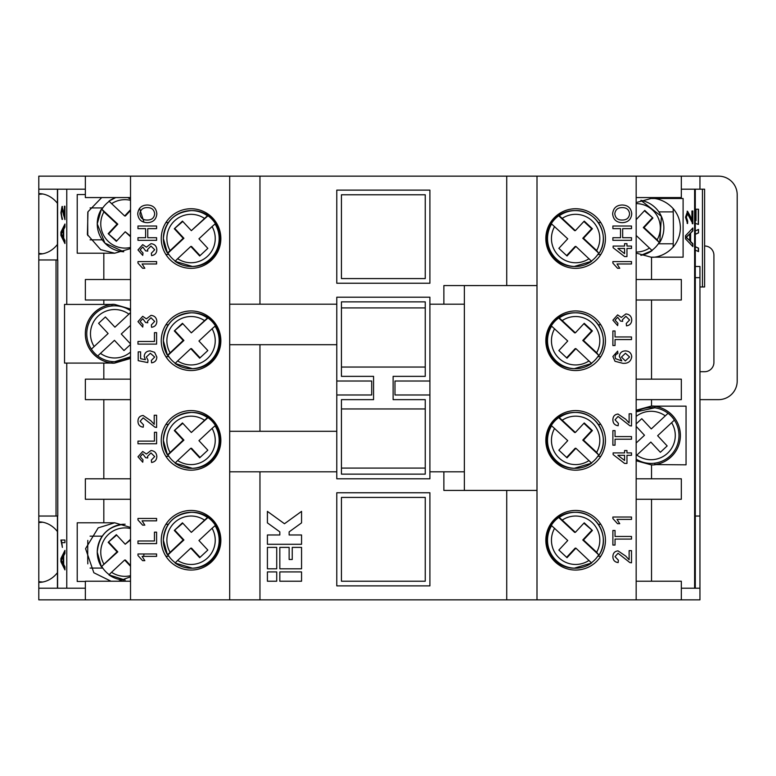 <?xml version="1.0" encoding="UTF-8"?>
<svg xmlns="http://www.w3.org/2000/svg" width="776" height="776" viewBox="0 0 776 776"><rect width="100%" height="100%" fill="white"/><g stroke="black" fill="none" stroke-linecap="round" stroke-linejoin="round"><path stroke-width="1.16" d="M651.53 399.64L651.53 406.158L686.052 406.158L686.052 464.824L654.75 464.591A29.333 29.333 0 0 0 654.75 406.391L654.75 407.798L636.165 411.862A27.936 27.936 0 0 1 674.383 420.107L671.618 422.697L674.383 420.107A27.936 27.936 0 0 1 636.165 459.12M575.899 246.438L591.613 261.299A27.936 27.897 -90 0 1 551.629 223.963L567.741 238.814L558.856 248.349L567.023 255.973L575.899 246.438L575.171 246.438L566.625 255.605M575.899 348.637L591.613 363.498A27.936 27.897 -90 0 1 551.629 326.162L567.741 341.013L558.856 350.548L567.023 358.173L575.899 348.637L575.171 348.637L566.625 357.804M575.899 448.276L591.613 463.136A27.936 27.897 -90 0 1 551.629 425.801L567.741 440.652L558.856 450.187L567.023 457.811L575.899 448.276L575.171 448.276L566.625 457.442M575.899 548.147L591.613 563.007A27.936 27.897 -90 0 1 551.629 525.672L567.741 540.523L558.856 550.058L567.023 557.682L575.899 548.147L575.171 548.147L566.625 557.313M182.796 523.189L174.299 530.445L183.175 539.98L167.461 554.83A27.936 27.897 90 0 1 207.444 517.495L191.342 532.355L207.978 517.495A27.936 27.897 90 0 1 215.592 525.672L215.059 525.672A27.936 27.897 90 0 1 175.075 563.007L177.665 560.408A24.211 24.182 -90 0 0 212.071 528.272L198.947 540.523L207.832 550.058L199.665 557.682L190.789 548.147L191.517 548.147L200.062 557.313M167.461 454.949A27.936 27.897 90 0 1 207.444 417.624L191.342 432.484L207.978 417.624A27.936 27.897 90 0 1 215.592 425.801L215.059 425.801A27.936 27.897 90 0 1 175.075 463.136L177.665 460.537A24.211 24.182 -90 0 0 212.071 428.4L198.947 440.652L207.832 450.187L199.665 457.811L190.789 448.276L191.517 448.276L200.062 457.442M175.26 363.246A27.936 27.897 90 0 1 167.994 355.321L167.461 355.321A27.936 27.897 90 0 1 207.444 317.985L191.342 332.846L207.978 317.985A27.936 27.897 90 0 1 215.592 326.162L215.059 326.162A27.936 27.897 90 0 1 175.075 363.498L177.665 360.898A24.211 24.182 -90 0 0 212.071 328.762L198.947 341.013L207.832 350.548L199.665 358.173L190.789 348.637L191.517 348.637L200.062 357.804M175.26 261.046A27.936 27.897 90 0 1 167.994 253.121L167.461 253.121A27.936 27.897 90 0 1 207.444 215.786L191.342 230.647L207.978 215.786A27.936 27.897 90 0 1 215.592 223.963L215.059 223.963A27.936 27.897 90 0 1 175.075 261.299L177.665 258.699A24.211 24.182 -90 0 0 212.071 226.563L198.947 238.814L207.832 248.349L199.665 255.973L190.789 246.438L191.517 246.438L200.062 255.605M109.144 201.372A27.936 27.897 -90 0 0 101.879 209.297L103.936 211.896A24.211 24.182 -90 0 0 130.523 247.437M130.523 356.776A27.936 27.936 0 0 1 114.693 361.694A27.936 27.936 0 0 0 130.523 356.776L114.693 361.694A27.936 27.936 0 0 1 97.727 355.951L100.492 353.371L97.727 355.951A27.936 27.936 0 0 1 95.642 313.329A27.936 27.936 0 0 1 130.523 310.74A27.936 27.936 0 0 0 91.374 349.142L94.138 346.552L91.374 349.142M575.637 208.744A29.798 29.798 0 0 0 545.838 238.542A29.798 29.798 0 0 0 575.637 268.341A29.798 29.798 0 0 0 605.435 238.542A29.798 29.798 0 0 0 575.637 208.744M575.637 310.943A29.798 29.798 0 0 0 545.838 340.742A29.798 29.798 0 0 0 575.637 370.54A29.798 29.798 0 0 0 605.435 340.742A29.798 29.798 0 0 0 575.637 310.943M575.637 410.582A29.798 29.798 0 0 0 545.838 440.38A29.798 29.798 0 0 0 575.637 470.178A29.798 29.798 0 0 0 605.435 440.38A29.798 29.798 0 0 0 575.637 410.582M575.637 510.453A29.798 29.798 0 0 0 545.838 540.251A29.798 29.798 0 0 0 575.637 570.05A29.798 29.798 0 0 0 605.435 540.251A29.798 29.798 0 0 0 575.637 510.453M636.165 202.565L651.064 198.501C659.648 197.317 679.999 206.125 680.397 227.834C679.999 249.542 659.648 258.35 651.064 257.166L636.165 253.102M636.165 410.223L651.064 406.158C659.648 404.975 679.999 413.783 680.397 435.491C679.999 457.2 659.648 466.007 651.064 464.824L636.165 460.76M583.892 221.48L591.661 228.736L582.776 238.271L598.694 253.121L596.637 250.522A24.211 24.182 90 0 0 562.222 218.386L559.244 215.786A27.936 27.897 -90 0 1 575.433 210.606L574.259 210.606A27.936 27.897 90 0 0 546.372 237.66L546.372 239.425A27.936 27.897 90 0 0 574.259 266.478L591.613 261.299M651.956 250.338A27.936 27.897 90 0 0 659.222 242.413L657.165 239.813A24.211 24.182 90 0 0 636.165 203.622M673.141 208.521L673.219 211.877A41.904 2.192 90 0 1 673.384 227.834A41.904 2.192 90 0 1 673.219 243.79L673.141 247.146M591.428 562.755A27.936 27.897 90 0 0 598.694 554.83L596.637 552.231A24.211 24.182 90 0 0 562.222 520.095L559.244 517.495A27.936 27.897 -90 0 1 575.433 512.315L574.259 512.315A27.936 27.897 90 0 0 546.372 539.368L546.372 541.134A27.936 27.897 90 0 0 574.259 568.187L591.613 563.007M583.892 423.318L591.661 430.573L582.776 440.108L598.694 454.959L596.637 452.36A24.211 24.182 90 0 0 562.222 420.223L559.244 417.624A27.936 27.897 -90 0 1 575.433 412.444L574.259 412.444A27.936 27.897 90 0 0 546.372 439.497L546.372 441.263A27.936 27.897 90 0 0 574.259 468.316L591.613 463.136M583.892 323.679L591.661 330.935L582.776 340.47L598.694 355.321L596.637 352.721A24.211 24.182 90 0 0 562.222 320.585L559.244 317.985A27.936 27.897 -90 0 1 575.433 312.806L574.259 312.806A27.936 27.897 90 0 0 546.372 339.859L546.372 341.624A27.936 27.897 90 0 0 574.259 368.678L591.613 363.498M559.244 215.786L558.71 215.786A27.936 27.897 90 0 0 551.096 223.963L551.629 223.963M591.428 261.046A27.936 27.897 90 0 0 598.694 253.121M559.244 417.624L558.71 417.624A27.936 27.897 90 0 0 551.096 425.801L551.629 425.801M591.428 462.884A27.936 27.897 90 0 0 598.694 454.959M559.244 317.985L558.71 317.985A27.936 27.897 90 0 0 551.096 326.162L551.629 326.162M591.428 363.246A27.936 27.897 90 0 0 598.694 355.321M57.424 588.208L57.424 516.04M57.424 259.96L57.424 189.189M85.36 581.457L77.222 581.457L77.222 522.791L114.693 522.791L98.212 527.855L85.564 548.651L93.838 572.746L111.007 581.224M191.051 510.453A29.798 29.798 0 0 0 161.253 540.251A29.798 29.798 0 0 0 191.051 570.05A29.798 29.798 0 0 0 220.85 540.251A29.798 29.798 0 0 0 191.051 510.453M87.804 540.397A41.904 2.192 90 0 0 87.717 552.124A41.904 2.192 90 0 0 87.804 563.851M101.714 197.57L87.979 211.751L87.387 234.585L100.686 249.649L114.693 253.209L77.222 253.209L77.222 194.543L85.36 194.543M87.804 235.603A41.904 2.192 -90 0 1 87.717 223.876A41.904 2.192 -90 0 1 87.804 212.149M191.051 208.744A29.798 29.798 0 0 0 161.253 238.542A29.798 29.798 0 0 0 191.051 268.341A29.798 29.798 0 0 0 220.85 238.542A29.798 29.798 0 0 0 191.051 208.744M191.051 410.582A29.798 29.798 0 0 0 161.253 440.38A29.798 29.798 0 0 0 191.051 470.178A29.798 29.798 0 0 0 220.85 440.38A29.798 29.798 0 0 0 191.051 410.582M191.051 310.943A29.798 29.798 0 0 0 161.253 340.742A29.798 29.798 0 0 0 191.051 370.54A29.798 29.798 0 0 0 220.85 340.742A29.798 29.798 0 0 0 191.051 310.943M183.175 539.98L183.912 539.98L167.994 554.83L167.461 554.83L163.358 540.251C165.007 523.286 174.309 513.974 191.255 512.315L192.429 512.315A27.936 27.897 90 0 1 220.316 539.368L220.316 541.134A27.936 27.897 90 0 1 192.429 568.187L175.066 563.007M111.938 304.551A29.333 29.333 0 0 0 111.938 362.964L114.693 363.09C106.108 364.274 85.758 355.466 85.36 333.758C85.758 312.049 106.108 303.241 114.693 304.425L111.938 304.551L111.938 305.957M182.796 221.48L174.299 228.736L183.175 238.271L167.461 253.121L163.358 238.542C165.007 221.577 174.309 212.265 191.255 210.606L192.429 210.606A27.936 27.897 90 0 1 220.316 237.66L220.316 239.425A27.936 27.897 90 0 1 192.429 266.478L175.066 261.299M182.796 323.679L174.299 330.935L183.175 340.47L167.461 355.321L163.358 340.742C165.007 323.776 174.309 314.464 191.255 312.806L192.429 312.806A27.936 27.897 90 0 1 220.316 339.859L220.316 341.624A27.936 27.897 90 0 1 192.429 368.678L175.066 363.498M175.26 462.884A27.936 27.897 90 0 1 167.994 454.959L167.461 454.959L163.358 440.38C165.007 423.415 174.309 414.103 191.255 412.444L192.429 412.444A27.936 27.897 90 0 1 220.316 439.497L220.316 441.263A27.936 27.897 90 0 1 192.429 468.316L175.066 463.136M207.444 517.495L207.978 517.495M207.444 215.786L207.978 215.786M207.444 317.985L207.978 317.985M207.444 417.624L207.978 417.624M654.75 464.591L654.75 463.185M111.938 362.964L111.938 361.558M57.424 203.302A30.264 25.395 -90 0 0 38.8 193.612L38.8 189.189L85.36 189.189M38.8 259.96L57.783 259.96L57.783 516.04L38.8 516.04L38.8 254.14A30.264 25.395 -90 0 0 57.424 244.45M57.424 531.55A30.264 25.395 -90 0 0 38.8 521.86L38.8 582.388A30.264 25.395 -90 0 0 57.424 572.698M42.69 582.029L38.8 581.66L38.8 588.208L85.36 588.208M38.8 516.04L38.8 522.587L42.69 522.219M42.69 193.971L38.8 194.339L38.8 254.14L38.8 253.412L42.69 253.781M699.952 286.965L702.455 286.965L702.455 189.189L699.952 189.189L699.952 176.152L229.696 176.152L229.686 599.838L38.8 599.848L38.8 588.208M695.296 246.719L698.516 248.126L698.516 251.608L695.296 250.095M695.296 230.938L698.516 229.424L698.516 232.907L695.296 234.323M695.296 219.938L696.004 220.597L696.004 209.21L698.516 209.21L698.429 224.429M698.371 224.429L695.296 223.333M156.597 237.708L156.597 240.337L137.973 240.337L137.973 237.708L145.616 237.708L145.616 228.629L137.973 228.629L137.973 226.01L156.597 226.01L156.597 228.629L147.76 228.629L147.76 237.708L156.597 237.708M137.973 261.58L156.597 261.58L156.597 263.976L142.086 263.976L144.831 268.273L142.629 268.273L137.973 263.122L137.973 261.58M156.597 332.652L156.597 344.108L137.973 344.108L137.973 341.479L154.443 341.479L154.443 332.652L156.597 332.652M154.211 424.346L154.211 415.238L156.597 415.238L156.597 427.411L154.938 427.169L143.133 417.866L140.126 421.261L143.463 424.792L143.23 427.178C139.777 426.703 138.031 424.714 137.973 421.203C138.05 417.769 139.767 415.858 143.114 415.48L150.757 420.64L154.211 424.346M156.839 456.676C156.645 460.013 154.89 461.943 151.582 462.467L151.339 460.081L154.686 456.589L150.971 452.912L147.508 456.404L147.76 457.956L145.616 457.704L142.784 453.873L140.126 456.705L142.988 459.838L142.745 462.224L137.973 456.783L142.706 451.486L146.402 454.028L150.99 450.526C154.657 450.914 156.606 452.961 156.839 456.676M156.597 532.161L156.597 543.617L137.973 543.617L137.973 540.988L154.443 540.988L154.443 532.161L156.597 532.161M130.523 197.57L85.36 197.57L85.36 176.152L229.696 176.152L130.523 176.162L130.523 599.838L229.686 599.838L229.696 471.808L336.784 471.808L336.784 431.301L229.696 431.301L229.696 471.808M137.973 553.977L156.597 553.977L156.597 556.373L142.086 556.373L144.831 560.67L142.629 560.67L137.973 555.519L137.973 553.977M137.973 518.455L156.597 518.455L156.597 520.841L142.086 520.841L144.831 525.139L142.629 525.139L137.973 519.988L137.973 518.455M156.597 432.29L156.597 443.746L137.973 443.746L137.973 441.117L154.443 441.117L154.443 432.29L156.597 432.29M156.839 357.038C156.674 360.413 154.919 362.344 151.582 362.829L151.339 360.442L154.686 357.028L150.35 353.274L146.334 357.018L148.003 360.2L147.76 362.586L138.215 360.675L138.215 351.848L140.601 351.848L140.601 358.725L145.422 359.676L144.181 356.359C144.608 352.847 146.615 351.033 150.214 350.888L154.579 352.314L156.839 357.038M156.839 321.506C156.645 324.843 154.89 326.783 151.582 327.297L151.339 324.911L154.686 321.419L150.971 317.753L147.508 321.245L147.76 322.787L145.616 322.535L142.784 318.703L140.126 321.536L142.988 324.669L142.745 327.065L137.973 321.613L142.706 316.317L146.402 318.858L150.99 315.357C154.657 315.745 156.606 317.791 156.839 321.506M156.839 249.823C156.645 253.16 154.89 255.091 151.582 255.614L151.339 253.228L154.686 249.736L150.971 246.06L147.508 249.552L147.76 251.104L145.616 250.852L142.784 247.02L140.126 249.853L142.988 252.986L142.745 255.372L137.973 249.93L142.706 244.634L146.402 247.175L150.99 243.674C154.657 244.062 156.606 246.108 156.839 249.823M156.839 213.827C156.296 219.395 153.192 222.343 147.527 222.663C141.581 222.566 138.322 219.618 137.73 213.817C138.312 208.123 141.504 205.184 147.314 205C153.105 205.204 156.277 208.143 156.839 213.827M631.509 237.708L631.509 240.337L612.885 240.337L612.885 237.708L620.528 237.708L620.528 228.629L612.885 228.629L612.885 226.01L631.509 226.01L631.509 228.629L622.672 228.629L622.672 237.708L631.509 237.708M612.885 261.58L631.509 261.58L631.509 263.976L616.998 263.976L619.743 268.273L617.541 268.273L612.885 263.122L612.885 261.58M631.509 336.949L631.509 339.568L615.038 339.568L615.038 345.543L612.885 345.543L612.885 330.974L615.038 330.974L615.038 336.949L631.509 336.949M629.123 422.92L629.123 413.802L631.509 413.802L631.509 425.985L629.85 425.733L618.045 416.431L615.038 419.826L618.375 423.356L618.142 425.743C614.689 425.267 612.943 423.279 612.885 419.777C612.962 416.343 614.679 414.433 618.026 414.045L625.669 419.215L629.123 422.92M631.509 452.912L631.509 455.299L626.969 455.299L626.969 463.417L624.583 463.417L613.127 454.59L613.127 452.912L624.583 452.912L624.583 450.526L626.969 450.526L626.969 452.912L631.509 452.912M631.509 536.458L631.509 539.077L615.038 539.077L615.038 545.053L612.885 545.053L612.885 530.483L615.038 530.483L615.038 536.458L631.509 536.458M537.002 176.162L537.002 599.838L636.165 599.838L636.165 176.162L537.002 176.162L536.992 285.568L464.368 285.578L464.368 490.422L536.982 490.422L536.982 285.578L443.872 285.568L443.872 304.192M629.123 559.748L629.123 550.64L631.509 550.64L631.509 562.813L629.85 562.561L618.045 553.269L615.038 556.664L618.375 560.185L618.142 562.581C614.689 562.105 612.943 560.117 612.885 556.605C612.962 553.172 614.679 551.261 618.026 550.873L625.669 556.043L629.123 559.748M612.885 517.02L631.509 517.02L631.509 519.406L616.998 519.406L619.743 523.703L617.541 523.703L612.885 518.552L612.885 517.02M631.509 436.587L631.509 439.206L615.038 439.206L615.038 445.181L612.885 445.181L612.885 430.612L615.038 430.612L615.038 436.587L631.509 436.587M612.885 356.504L617.657 351.13L617.9 353.516L615.989 354.38L615.038 356.659L615.581 358.696L621.789 360.918L619.335 356.388C619.762 352.876 621.78 351.043 625.378 350.888C629.22 351.072 631.344 353.031 631.751 356.776C630.898 361.519 627.92 363.692 622.788 363.304L614.999 361.276L612.885 356.504M631.751 320.071C631.557 323.417 629.802 325.348 626.494 325.862L626.251 323.476L629.598 319.984L625.883 316.317L622.42 319.809L622.672 321.351L620.528 321.109L617.696 317.268L615.038 320.11L617.9 323.243L617.657 325.629L612.885 320.178L617.618 314.881L621.314 317.423L625.902 313.931C629.569 314.319 631.518 316.365 631.751 320.071M631.509 246.06L631.509 248.456L626.969 248.456L626.969 256.565L624.583 256.565L613.127 247.738L613.127 246.06L624.583 246.06L624.583 243.674L626.969 243.674L626.969 246.06L631.509 246.06M631.751 213.827C631.208 219.395 628.104 222.343 622.439 222.663C616.493 222.566 613.234 219.618 612.642 213.817C613.224 208.123 616.416 205.184 622.226 205C628.017 205.204 631.189 208.143 631.751 213.827M60.906 540.038L64.942 540.038L64.942 542.667L61.799 542.667L62.39 547.4L60.906 540.038M64.427 216.252L64.427 206.222L64.942 206.222L64.942 219.618L62.022 209.113L61.372 212.847L62.041 219.356L60.906 212.789L62.022 206.494L64.883 216.252L64.942 206.222M66.775 189.189L66.775 304.425L64.524 304.425L64.524 363.09L114.693 363.09L130.523 358.454M66.775 588.208L66.775 363.09M64.942 240.473L64.942 243.538L60.906 235.409L60.906 232.15L64.942 224.012L64.942 227.077L63.7 229.415L63.7 238.145L64.942 240.473M64.942 566.829L64.942 569.894L60.906 561.766L60.906 558.507L64.942 550.368L64.942 553.433L63.7 555.771L63.7 564.501L64.942 566.829M692.861 243.674L692.861 246.603L685.509 238.843L685.509 235.729L692.861 227.969L692.861 230.889L690.601 233.12L690.601 241.452L692.861 243.674L692.434 246.147M651.53 581.224L651.53 499.278M259.96 471.808L259.96 599.848L699.952 599.848L699.952 588.208L681.328 588.208M699.952 189.189L681.328 189.189M651.53 279.515L651.53 257.166L683.103 257.166L683.103 198.501L651.53 198.501L651.53 197.57M651.53 379.154L651.53 300.002M651.53 478.792L651.53 464.824M691.92 220.549L691.92 210.985L692.861 210.985L692.861 223.769L687.546 213.739L686.362 217.309L687.682 221.014L687.585 223.517L685.509 217.251L687.536 211.237L690.553 216.659L691.484 220.549L690.553 216.659M692.813 223.769L692.211 223.507M85.36 176.152L38.8 176.152L38.8 189.189M443.872 471.808L443.872 490.432L536.992 490.432L536.992 285.568M425.248 468.083L341.44 468.083L341.44 474.136L425.248 474.136L425.248 399.64L393.122 399.64L393.122 376.36L425.248 376.36L425.248 367.048L341.44 367.048L341.44 301.864L425.248 301.864L425.248 367.048M341.44 468.083L341.44 399.64L373.566 399.64L373.566 376.36L341.44 376.36L341.44 367.048M229.696 176.152L229.696 431.301M336.784 471.808L336.784 478.792L429.904 478.792L429.904 471.808L464.358 471.808L464.358 304.192L429.904 304.192L429.904 471.808M429.904 304.192L429.904 297.208L336.784 297.208L336.784 304.192L229.696 304.192M229.696 344.699L336.784 344.699L336.784 304.192M336.784 344.699L336.784 431.301M130.523 343.904L121.269 333.99L130.523 325.357M130.523 344.457L123.985 350.558L114.46 340.334L100.492 353.371A24.211 24.211 0 0 0 130.523 352.081M114.926 327.181L105.4 316.957L98.591 323.311L108.116 333.525L94.138 346.552A24.211 24.211 0 0 1 128.894 314.144L114.926 327.181M182.796 423.318L174.299 430.573L183.175 440.108L183.912 440.108L167.994 454.959M175.027 430.573L183.912 440.108M191.342 432.484L182.457 422.949L174.299 430.573M183.175 340.47L183.912 340.47L167.994 355.321M175.027 330.935L183.912 340.47M191.342 332.846L182.457 323.311L174.299 330.935M183.175 238.271L183.912 238.271L167.994 253.121M175.027 228.736L183.912 238.271M191.342 230.647L182.457 221.111L174.299 228.736M130.523 312.631L128.894 314.144M175.027 530.445L183.912 539.98M191.342 532.355L182.457 522.82L174.299 530.445M212.071 428.4L215.059 425.801M183.175 440.108L167.461 454.959M190.789 448.276L177.665 460.537M212.071 328.762L215.059 326.162M190.789 348.637L177.665 360.898M212.071 226.563L215.059 223.963M190.789 246.438L177.665 258.699M116.681 240.938L108.184 233.683L116.342 241.307L125.227 231.772L130.523 236.04M108.184 233.683L117.06 224.148L117.797 224.148L101.879 209.297M108.912 233.683L117.797 224.148M130.523 209.695L124.674 215.98L125.402 215.98L130.523 210.48M116.681 535.062L108.184 542.317L117.06 551.852L117.797 551.852L101.346 566.703L117.06 551.852M108.912 542.317L117.797 551.852M130.523 539.281L125.227 544.228L116.342 534.693L108.184 542.317M125.227 544.228L130.523 539.96M130.523 566.305L124.674 560.02L125.402 560.02L130.523 565.52M212.071 528.272L215.059 525.672M175.26 562.755A27.936 27.897 90 0 1 167.994 554.83M190.789 548.147L177.665 560.408M124.674 215.98L108.96 201.12A27.936 27.897 90 0 1 115.75 197.57L108.96 201.12M117.06 224.148L103.936 211.896M130.523 236.719L125.227 231.772M109.144 574.628A27.936 27.897 90 0 1 101.879 566.703M123.743 580.021A27.936 27.897 90 0 1 108.96 574.88L125.14 580.06M108.96 574.88L111.55 572.281A24.211 24.182 -90 0 0 130.523 575.685M124.674 560.02L111.55 572.281M66.775 304.425L114.693 304.425L130.523 309.061M425.248 194.776L341.44 194.776L341.44 278.584L425.248 278.584L425.248 194.776M341.44 497.416L341.44 581.224L425.248 581.224L425.248 497.416L341.44 497.416M130.523 478.792L85.36 478.792L85.36 499.278L130.523 499.278M130.523 379.154L85.36 379.154L85.36 399.64L130.523 399.64M130.523 279.515L85.36 279.515L85.36 300.002L130.523 300.002M127.671 197.57L130.523 199.18M139.564 208.317L143.977 222.217M130.523 248.572L114.693 253.209M103.819 478.792L103.819 399.64M103.819 304.425L103.819 300.002M103.819 379.154L103.819 363.09M114.693 522.791L130.523 527.428M143.967 553.977L143.715 556.373M130.523 576.82L118.379 581.224M103.819 279.515L103.819 253.209M56.037 516.04L56.037 259.96M103.819 522.791L103.819 499.278M130.523 581.224L85.36 581.224L85.36 599.848M429.904 394.984L394.984 394.984L394.984 381.016L429.904 381.016M336.784 394.984L371.704 394.984L371.704 381.016L336.784 381.016M336.784 190.12L429.904 190.12L429.904 283.24L336.784 283.24L336.784 190.12M336.784 585.88L429.904 585.88L429.904 492.76L336.784 492.76L336.784 585.88M259.96 599.848L229.696 599.848M259.96 304.192L259.96 176.152M506.728 285.568L506.728 176.152M301.554 568.808L301.554 547.39L292.242 547.39L292.242 559.496L289.138 559.496L289.138 547.39L279.826 547.39L279.826 568.808L301.554 568.808M301.554 581.224L301.554 571.912L279.826 571.912L279.826 581.224L301.554 581.224M276.722 568.808L276.722 547.39L267.41 547.39L267.41 568.808L276.722 568.808M267.41 522.878L279.826 531.87L279.826 534.974L267.41 534.974L267.41 544.286L301.554 544.286L301.554 534.974L289.138 534.974L289.138 531.87L301.554 522.878L301.554 511.384L284.482 523.742L267.41 511.384L267.41 522.878M276.722 581.224L276.722 571.912L267.41 571.912L267.41 581.224L276.722 581.224M506.728 599.848L506.728 490.432M259.96 431.301L259.96 344.699M636.863 455.105L650.831 442.068L660.357 452.292L667.166 445.938L657.641 435.724L671.618 422.697A24.211 24.211 0 0 1 636.863 455.105L636.165 455.755M636.165 411.862A27.936 27.936 0 0 1 668.029 413.298L651.297 428.915L641.771 418.691L636.165 423.919M636.165 443.018L644.487 435.258L636.165 426.344M591.661 330.935L592.389 330.935L584.231 323.311L575.346 332.846L574.618 332.846L558.71 317.985M592.389 330.935L583.513 340.47L582.776 340.47M591.661 430.573L592.389 430.573L584.231 422.949L575.346 432.484L574.618 432.484L558.71 417.624M592.389 430.573L583.513 440.108L582.776 440.108M583.892 523.189L592.389 530.445L584.231 522.82L575.346 532.355L574.618 532.355L558.71 517.495A27.936 27.897 90 0 0 551.096 525.672L551.629 525.672M592.389 530.445L583.513 539.98L582.776 539.98L598.694 554.83M591.661 530.445L582.776 539.98M591.661 228.736L592.389 228.736L584.231 221.111L575.346 230.647L574.618 230.647L558.71 215.786M592.389 228.736L583.513 238.271L582.776 238.271M668.029 413.298L665.265 415.878A24.211 24.211 0 0 0 636.165 416.411M599.227 355.321L599.227 355.321C610.993 337.948 596.375 311.826 575.433 312.806A27.936 27.897 -90 0 1 599.227 355.311M583.513 340.47L596.637 352.721M562.222 320.585L575.346 332.846M599.227 454.959L599.227 454.959C610.993 437.586 596.375 411.464 575.433 412.444A27.936 27.897 -90 0 1 599.227 454.949M583.513 440.108L596.637 452.36M562.222 420.223L575.346 432.484M599.227 554.83L599.227 554.83C610.993 537.458 596.375 511.335 575.433 512.315A27.936 27.897 -90 0 1 599.227 554.821M583.513 539.98L596.637 552.231M562.222 520.095L575.346 532.355M559.244 517.495L558.71 517.495M644.419 210.771L652.917 218.027L644.759 210.403L636.165 219.627M652.917 218.027L644.041 227.562L643.304 227.562L659.222 242.413M652.189 218.027L643.304 227.562M599.227 253.121L599.227 253.121C610.993 235.749 596.375 209.627 575.433 210.606A27.936 27.897 -90 0 1 599.227 253.112M583.513 238.271L596.637 250.522M562.222 218.386L575.346 230.647M636.427 235.729L652.141 250.59A27.936 27.897 -90 0 1 640.86 255.333L652.15 250.59M644.041 227.562L657.165 239.813M654.75 406.391L651.53 406.158M636.165 279.515L681.328 279.515L681.328 300.002L636.165 300.002M636.165 379.154L681.328 379.154L681.328 399.64L636.165 399.64M636.165 478.792L681.328 478.792L681.328 499.278L636.165 499.278M702.455 189.189L704.608 189.189L704.608 286.965L702.455 286.965M695.296 189.189L695.296 588.208M636.165 581.224L681.328 581.224L681.328 599.848M695.296 516.04L699.952 516.04L699.952 266.478L695.296 266.478M695.296 277.653L699.952 277.653M636.165 197.57L681.328 197.57L681.328 176.152M699.952 588.208L699.952 516.04M536.992 599.848L536.992 490.432M425.248 408.952L341.44 408.952M425.248 307.917L341.44 307.917M692.434 228.425L692.861 230.889M692.434 230.889L690.601 233.12M690.165 233.12L690.601 241.452M690.165 241.452L692.434 243.674M689.748 233.945L685.926 237.281L689.748 240.618L689.748 233.945L686.362 237.281L689.748 240.618M691.92 210.985L692.434 210.985L692.434 223.672M686.362 217.309L687.546 213.739M685.926 217.309L687.682 221.014M687.245 221.014L687.158 223.343M687.109 211.237L690.126 216.659M65.038 219.346L63.428 214.622M63.884 214.622L62.022 209.113M62.497 219.356L60.906 212.789M61.362 212.789L62.478 206.494M64.942 242.616L60.906 235.409M61.362 235.409L60.906 232.15M61.362 232.15L64.942 224.933M63.234 237.272L63.69 230.278L61.372 233.78L63.234 237.272L63.234 230.278M62.39 547.4L61.362 540.038L64.942 540.038M64.942 542.667L62.255 542.667M64.942 568.983L60.906 561.766M61.362 561.766L60.906 558.507M61.362 558.507L64.942 551.29M63.234 563.628L63.69 556.635L61.372 560.136L63.234 563.628L63.234 556.635M624.583 460.478L624.583 455.299L617.88 455.299L624.583 460.478M621.479 357.057L625.33 360.918L629.598 356.96L625.446 353.274L621.479 357.057M624.583 253.626L624.583 248.456L617.88 248.456L624.583 253.626M614.796 213.807C615.378 218.143 617.938 220.219 622.468 220.035C626.707 219.996 629.084 217.93 629.598 213.836C629.045 209.646 626.581 207.58 622.207 207.619C617.851 207.58 615.378 209.646 614.796 213.807M139.884 213.807C140.466 218.143 143.026 220.219 147.556 220.035C151.795 219.996 154.172 217.93 154.686 213.836C154.133 209.646 151.669 207.58 147.294 207.619C142.939 207.58 140.466 209.646 139.884 213.807M699.952 176.152L718.576 176.152A18.624 18.624 0 0 1 737.2 194.776L737.2 381.016A18.624 18.624 0 0 1 718.576 399.64L699.952 399.64M699.952 371.704L704.608 371.704A9.312 9.312 0 0 0 713.92 362.392L713.92 255.304A9.312 9.312 0 0 0 704.608 245.992M695.296 246.826L698.516 248.126M698.274 248.126L698.274 251.492M698.274 229.541L698.516 232.907M698.274 232.907L695.296 234.206M695.296 220.18L696.004 220.597M696.004 209.21L698.274 209.21L698.274 224.429M554.617 226.563A24.211 24.182 90 0 0 589.023 258.699M554.617 328.762A24.211 24.182 90 0 0 589.023 360.898M554.617 428.4A24.211 24.182 90 0 0 589.023 460.537M554.617 528.272A24.211 24.182 90 0 0 589.023 560.408M204.466 520.095A24.211 24.182 -90 0 0 170.051 552.231M204.466 420.223A24.211 24.182 -90 0 0 170.051 452.36M204.466 320.585A24.211 24.182 -90 0 0 170.051 352.721M204.466 218.386A24.211 24.182 -90 0 0 170.051 250.522M101.346 209.297L97.242 223.876L104.925 243.131L123.743 251.773A27.936 27.897 90 0 1 101.346 209.307M101.346 566.693A27.936 27.897 90 0 1 123.743 524.227M130.523 528.563A24.211 24.182 -90 0 0 103.936 564.103M550.475 222.586L551.358 222.586M598.335 222.586L600.799 222.586M640.86 200.334A27.936 27.897 -90 0 1 659.765 242.403L661.404 216.378L640.86 200.334M658.863 211.877L673.219 211.877M550.475 524.295L551.358 524.295M550.475 424.423L551.358 424.423M550.475 324.785L551.358 324.785M598.335 524.295L600.799 524.295M598.335 324.785L600.799 324.785M598.335 424.423L600.799 424.423M102.781 568.08L90.084 568.08M102.238 239.832L90.084 239.832M216.213 556.208L215.33 556.208M168.896 556.208L165.889 556.208M168.896 254.499L165.889 254.499M216.213 254.499L215.33 254.499M216.213 356.698L215.33 356.698M216.213 456.337L215.33 456.337M168.896 356.698L165.889 356.698M168.896 456.337L165.889 456.337M674.383 420.107A27.936 27.936 0 0 1 651.064 463.427M57.608 259.96L57.608 189.189M57.608 588.208L57.608 516.04M694.617 588.208L694.617 189.189M130.523 200.315A24.211 24.182 -90 0 0 111.55 203.719M168.353 424.423L165.889 424.423M168.353 324.785L165.889 324.785M216.213 424.423L215.33 424.423M216.213 324.785L215.33 324.785M216.213 222.586L215.33 222.586M168.353 222.586L165.889 222.586M168.353 524.295L165.889 524.295M216.213 524.295L215.33 524.295M102.781 207.919L90.084 207.919M102.238 536.168L90.084 536.168M597.792 456.337L600.799 456.337M597.792 356.698L600.799 356.698M597.792 556.208L600.799 556.208M550.475 356.698L551.358 356.698M550.475 456.337L551.358 456.337M550.475 556.208L551.358 556.208M658.32 243.79L673.219 243.79M636.165 252.045A24.211 24.182 90 0 0 649.551 247.99M597.792 254.499L600.799 254.499M550.475 254.499L551.358 254.499M125.14 524.188C108.194 525.847 98.891 535.159 97.242 552.124L101.346 566.703"/></g></svg>
